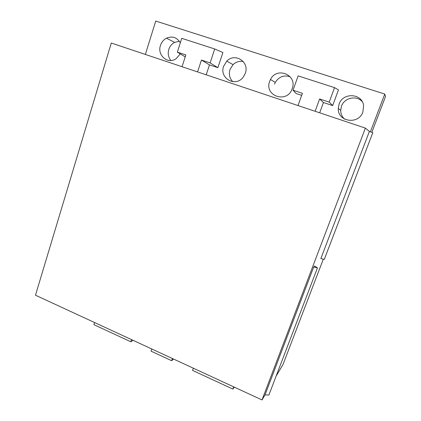 <?xml version="1.0" encoding="UTF-8"?>
<svg xmlns="http://www.w3.org/2000/svg" width="421" height="421" viewBox="0 0 421 421"><rect width="100%" height="100%" fill="white"/><g stroke="black" fill="none" stroke-linecap="round" stroke-linejoin="round"><path stroke-width="0.63" d="M145.35 54.435L155.733 21.05L384.789 94.067L385.515 96.556L371.832 132.315M323.312 259.147L282.98 364.57L276.081 376.206M362.244 101.682C356.603 94.978 344.241 97.761 341.473 106.224L340.71 110.334C340.736 113.859 342.036 116.801 344.61 119.148M243.275 61.571C239.438 60.834 236.028 61.855 233.039 64.629L229.987 69.518C228.608 74.27 229.556 78.338 232.829 81.716M179.383 41.263L174.626 42.379C171.81 43.879 169.874 46.21 168.81 49.373C167.626 53.578 168.316 57.288 170.879 60.513M290.143 76.754C283.912 74.801 278.955 76.68 275.276 82.39L274.492 84.168M262.009 399.95L365.381 128.11L111.281 43.026L35.485 295.21L262.009 399.95L265.056 394.814L268.877 395.087L317.46 267.845L314.598 265.977L313.671 267.072L265.056 394.814M301.683 95.346L296.137 93.515L293.032 90.215L298.131 75.885L334.521 87.626L329.201 102.124L319.613 98.967L315.129 111.281M319.692 112.812L323.449 102.529L332.679 105.576L338.468 89.862L334.521 87.626M339.084 104.155L338.289 108.429C337.453 121.869 358.581 125.095 362.902 111.986L363.591 105.666C362.302 93.199 342.831 92.157 339.084 104.155M223.64 66.208C218.936 78.385 235.865 87.747 243.359 76.954L245.285 73.322C249.742 61.95 234.902 52.288 226.793 61.14L223.64 66.208M269.677 81.342C263.904 96.041 287.306 103.934 292.174 88.736L292.221 88.605C297.552 74.875 276.75 66.329 270.487 79.495L269.677 81.342M180.32 42.805C176.941 37.343 172.321 35.801 166.458 38.185C163.553 39.742 161.559 42.163 160.464 45.442C156.901 55.267 167.926 64.702 176.11 58.708L180.246 53.951M182.046 66.723L185.845 54.93L177.341 52.125L185.214 56.893M206.206 74.812L209.474 64.902L217.868 67.67L222.898 52.53L214.726 48.973L210.121 62.918L201.438 60.061L197.56 71.917M384.789 94.067L370.375 131.794M369.385 131.436L372.801 132.668L324.296 259.357L320.834 258.615L369.385 131.436L365.381 128.11M313.671 267.072L317.46 267.845M234.323 387.146L232.871 389.088L233.697 386.857M193.35 368.201L192.565 370.406L232.871 389.088M173.541 359.045L171.621 360.702L172.384 358.508M151.792 348.988L151.05 351.167L171.621 360.702M133.062 340.326L130.842 341.799L131.568 339.636M94.588 322.539L93.899 324.675L130.842 341.799M298.021 105.555L302.415 93.304L293.032 90.215M319.613 98.967L323.449 102.529M177.341 52.125L181.751 38.332L214.726 48.973M217.868 67.67L210.121 62.918M201.438 60.061L209.474 64.902M332.679 105.576L329.201 102.124M340.71 110.334L338.289 108.429M174.626 42.379L166.458 38.185M275.276 82.39L270.487 79.495M233.039 64.629L226.793 61.14"/></g></svg>
